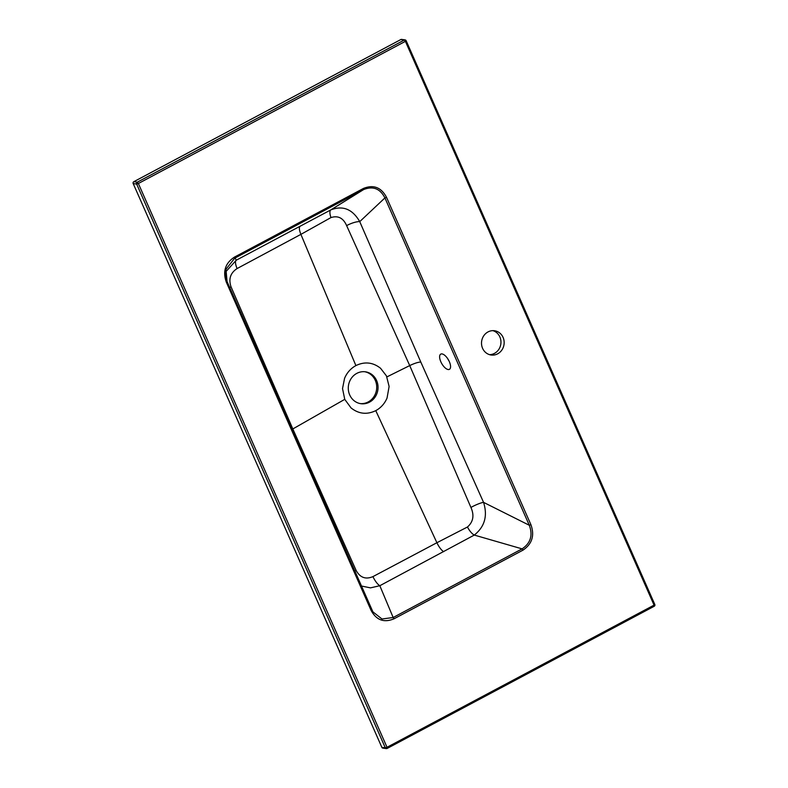 <?xml version="1.0" encoding="UTF-8"?>
<svg xmlns="http://www.w3.org/2000/svg" width="788" height="788" viewBox="0 0 788 788"><rect width="100%" height="100%" fill="white"/><g stroke="black" fill="none" stroke-linecap="round" stroke-linejoin="round"><path stroke-width="1.18" d="M449.052 361.032A8.747 3.822 60.1 0 1 447.683 358.658M523.005 550.132L522.08 548.872L474.287 535.072L379.826 585.72L393.163 617.506L522.08 548.872C530.62 543.168 533.023 535.298 529.29 525.261L384.918 197.916L359.742 221.635L420.782 362.007L483.556 502.36L529.29 525.261L530.915 524.7C534.766 535.495 532.127 543.966 523.005 550.132L394.089 618.767C384.061 623.003 376.398 620.205 371.089 610.385L371.818 609.725L372.97 611.921L382.003 619.004L393.163 617.506L394.089 618.767M440.837 361.781A8.747 3.822 60.1 0 1 440.728 354.137A8.747 3.822 60.1 0 1 448.411 359.82A8.747 3.822 60.1 0 1 449.456 369.316A8.747 3.822 60.1 0 1 440.837 361.781M489.565 354.659A12.253 11.308 97.9 0 0 494.47 353.379A12.253 11.308 97.9 0 0 500.932 341.263A12.253 11.308 97.9 0 0 492.904 330.645M387.223 748.373L654.178 606.287L387.144 748.452L387.026 747.29L654.06 605.125L405.396 41.34L138.363 183.506L387.026 747.29L385.322 747.842A1.399 1.29 -82.1 0 0 386.297 748.6A1.399 1.399 0 0 0 387.144 748.452L387.036 748.462A1.399 1.29 -82.1 0 1 386.297 748.6L382.83 748.117A1.399 1.29 -82.1 0 1 381.855 747.359L385.322 747.842L136.659 184.057L133.192 183.574L381.855 747.359M133.192 183.574A1.399 1.29 -82.1 0 1 133.812 181.693L137.279 182.176L404.313 40.021L400.846 39.538L133.812 181.693M400.846 39.538A1.399 1.29 -82.1 0 1 401.594 39.4L405.062 39.883A1.399 1.29 -82.1 0 1 406.037 40.641L405.396 41.34L404.313 40.021A1.399 1.29 -82.1 0 1 405.062 39.883A1.399 1.399 0 0 1 406.145 40.7L654.808 604.485L654.06 605.125L654.178 606.287A1.399 1.399 0 0 0 654.808 604.485L654.7 604.426M375.768 410.646L436.897 542.725L467.461 527.005C473.283 521.863 474.445 515.332 470.929 507.442L409.721 365.583L346.631 225.624C343.312 218.03 338.091 215.341 330.98 217.567L300.898 234.371L355.89 365.593C364.696 361.367 372.921 362.263 380.555 368.272L386.435 375.876L389.114 386.465L387.046 398.048C384.968 402.924 381.806 406.775 377.55 409.593L375.768 410.646C366.952 414.882 358.717 413.986 351.074 407.948L344.75 399.349L292.821 428.948L356.156 570.492C360.096 577.643 365.701 579.682 372.951 576.609A10.5 3.428 61.7 0 0 379.826 585.72L370.468 587.868L361.367 586.006M470.929 507.442A10.5 1.704 -25.3 0 1 483.556 502.36C487.802 515.874 484.709 526.768 474.287 535.072A10.5 3.802 60.5 0 1 467.461 527.005M386.908 376.9L409.721 365.583C414.34 363.366 418.024 362.175 420.782 362.007M372.951 576.609L436.897 542.725C439.014 547.099 441.26 550.083 443.624 551.689M354.846 571.231A10.5 2.157 156.2 0 1 356.156 570.492M497.661 353.822A12.253 11.308 -82.1 0 1 491.151 355.014A12.253 11.308 -82.1 0 1 481.635 341.322A12.253 11.308 -82.1 0 1 494.519 330.743A12.253 11.308 -82.1 0 1 504.044 340.84A12.253 11.308 -82.1 0 1 497.661 353.822M225.486 272.116L236.262 260.207L330.861 209.874C342.898 205.225 352.522 209.155 359.742 221.635A10.5 2.778 157.8 0 0 346.631 225.624M330.98 217.567A10.5 3.871 62.1 0 1 330.861 209.874L363.613 189.573L234.696 258.208L225.979 269.26L227.033 281.444L226.284 282.084C222.58 271.348 225.338 263.005 234.558 257.046L363.475 188.421C373.581 184.392 381.264 187.377 386.534 197.364L530.915 524.7M234.558 257.046L236.262 260.207A10.5 3.438 62 0 0 237.08 268.56C230.411 272.934 228.392 279.021 231.042 286.832L292.821 428.948L292.24 429.283M386.534 197.364L384.918 197.916C380.161 188.608 373.059 185.83 363.613 189.573L363.475 188.421M344.75 399.349L342.524 388.563L344.573 378.319C346.631 373.423 349.793 369.542 354.058 366.686L355.89 365.593M300.08 226.235C298.908 227.348 299.184 230.057 300.898 234.371L237.08 268.56M231.042 286.832A10.5 2.334 -23.8 0 0 229.741 287.581M364.716 371.729A16.105 14.864 -82.1 0 1 376.556 389.617A16.105 14.864 -82.1 0 1 360.283 403.594M356.816 373.364A16.105 14.864 97.9 0 0 348.434 390.434A16.105 14.864 97.9 0 0 360.943 403.702A16.105 14.864 97.9 0 0 377.885 389.804A16.105 14.864 97.9 0 0 365.386 371.808A16.105 14.864 97.9 0 0 356.816 373.364M225.959 269.338L225.979 269.26C225.762 269.072 224.442 275.918 227.033 281.444L371.818 609.725M371.089 610.385L226.284 282.084M136.659 184.057A1.399 1.29 -82.1 0 1 137.279 182.176L138.363 183.506L136.659 184.057M227.033 281.444L372.832 611.695"/></g></svg>
